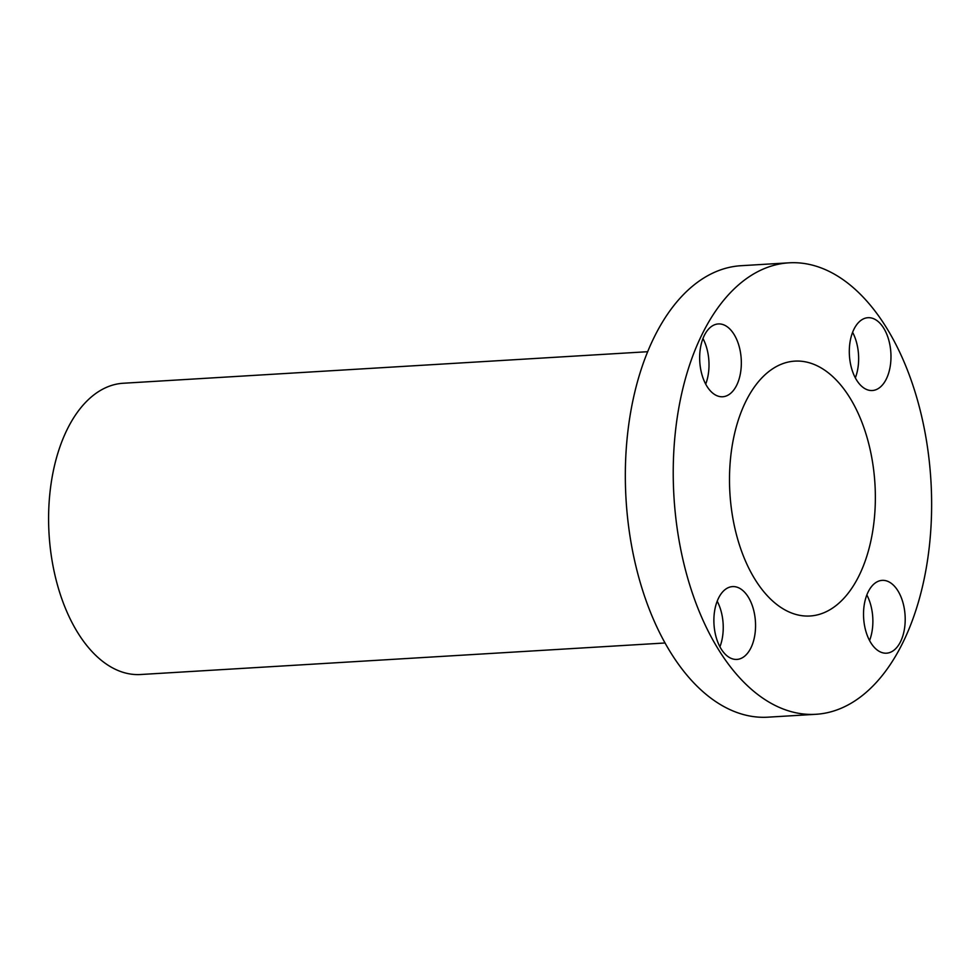 <?xml version="1.0" encoding="UTF-8"?>
<svg xmlns="http://www.w3.org/2000/svg" width="980" height="980" viewBox="0 0 980 980"><rect width="100%" height="100%" fill="white"/><g stroke="black" fill="none" stroke-linecap="round" stroke-linejoin="round"><path stroke-width="1.47" d="M809.333 616.028A127.657 72.667 -93.4 0 1 729.855 492.254A127.657 72.667 -93.4 0 1 794.768 361.13A127.657 72.667 -93.4 0 1 795.527 361.093A127.657 72.667 -93.4 0 1 875.005 484.867A127.657 72.667 -93.4 0 1 810.092 615.991A127.657 72.667 -93.4 0 1 809.333 616.028M882.392 580.356A36.468 20.764 86.6 0 0 882.172 580.368A36.468 20.764 86.6 0 0 863.625 617.829A36.468 20.764 86.6 0 0 886.337 653.195A36.468 20.764 86.6 0 0 886.557 653.182A36.468 20.764 86.6 0 0 905.104 615.722A36.468 20.764 86.6 0 0 882.392 580.356M732.746 586.591A36.468 20.764 86.6 0 0 732.526 586.604A36.468 20.764 86.6 0 0 713.979 624.064A36.468 20.764 86.6 0 0 736.691 659.43A36.468 20.764 86.6 0 0 736.911 659.418A36.468 20.764 86.6 0 0 755.458 621.957A36.468 20.764 86.6 0 0 732.746 586.591M718.524 323.927A36.468 20.764 86.6 0 0 718.303 323.939A36.468 20.764 86.6 0 0 699.757 361.399A36.468 20.764 86.6 0 0 722.468 396.765A36.468 20.764 86.6 0 0 722.689 396.753A36.468 20.764 86.6 0 0 741.235 359.293A36.468 20.764 86.6 0 0 718.524 323.927M868.17 317.692A36.468 20.764 86.6 0 0 867.949 317.704A36.468 20.764 86.6 0 0 849.403 355.164A36.468 20.764 86.6 0 0 872.114 390.53A36.468 20.764 86.6 0 0 872.323 390.518A36.468 20.764 86.6 0 0 890.881 353.045A36.468 20.764 86.6 0 0 868.17 317.692M665.114 642.978L140.704 674.51A145.898 83.055 -93.4 0 1 139.834 674.558A145.898 83.055 -93.4 0 1 49 533.108A145.898 83.055 -93.4 0 1 123.186 383.254L647.596 351.71M816.009 714.285L768.112 717.164A226.135 128.735 -93.4 0 1 766.764 717.238A226.135 128.735 -93.4 0 1 625.963 497.987A226.135 128.735 -93.4 0 1 740.966 265.715L788.851 262.836A226.135 128.735 -93.4 0 1 790.198 262.763A226.135 128.735 -93.4 0 1 931 482.013A226.135 128.735 -93.4 0 1 816.009 714.285A226.135 128.735 -93.4 0 1 814.662 714.359A226.135 128.735 -93.4 0 1 673.86 495.108A226.135 128.735 -93.4 0 1 788.851 262.836M855.344 377.863A36.468 20.764 86.6 0 0 852.6 332.293M705.698 384.111A36.468 20.764 86.6 0 0 702.966 338.529M719.933 646.776A36.468 20.764 86.6 0 0 717.189 601.193M869.566 640.54A36.468 20.764 86.6 0 0 866.835 594.958"/></g></svg>
